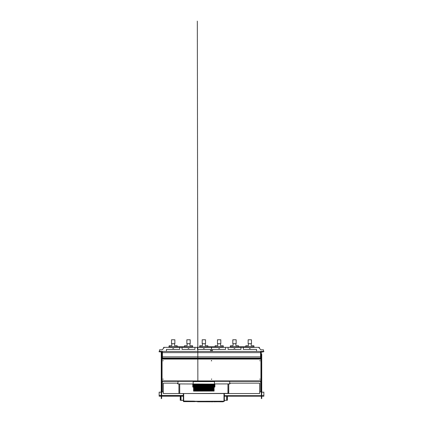 <?xml version="1.0" encoding="UTF-8"?>
<svg xmlns="http://www.w3.org/2000/svg" width="423" height="423" viewBox="0 0 423 423"><rect width="100%" height="100%" fill="white"/><g stroke="black" fill="none" stroke-linecap="round" stroke-linejoin="round"><path stroke-width="0.63" d="M261.752 395.653L263.82 395.653L263.82 392.19L261.752 392.19M161.248 395.521L159.18 395.521L161.248 395.653M161.248 396.187L159.18 396.187L159.18 395.653M263.82 395.653L263.82 396.187L261.752 396.187M260.822 381.324L260.822 391.524L260.288 391.857L261.351 392.19M161.649 392.19L162.712 391.857L162.178 391.524L162.178 390.857L161.649 390.857M161.248 395.256L161.649 395.256L161.649 398.588L161.248 398.588L161.248 352.068M263.619 351.402L263.619 351.799L263.883 351.402L162.448 351.402L162.448 357.599L161.649 358.133L161.649 395.256M161.38 351.931L159.117 351.799L159.117 351.402L161.914 351.402L162.448 351.931M261.752 354.167L261.752 398.588L261.351 398.588L261.351 358.133L260.552 357.599L260.552 351.402M261.752 355.664L261.752 356.732M261.752 357.863L261.752 358.667M260.954 358.931L261.287 358.667L260.954 359.064L261.351 359.064M161.649 359.064L162.046 359.064L162.046 358.667L260.954 358.667M261.351 380.927L260.954 380.927L260.954 381.324L162.046 381.324L162.046 380.927L161.649 380.927M195.098 401.654L183.508 401.654L183.439 401.12L194.76 401.178L183.307 400.988L183.709 400.988L183.709 393.533M183.307 400.322L180.806 400.322M226.696 400.322L224.364 400.253M227.431 396.187L227.363 400.322L226.654 400.253L226.654 396.187L261.351 396.187M161.649 396.187L181.018 396.187L181.018 400.253L180.24 400.253L180.24 396.187L180.24 400.253M182.376 400.348L181.044 400.348M194.971 401.654L193.903 401.654M224.158 401.321L199.905 401.39M229.694 383.138L259.622 383.138L259.622 393.533L228.626 393.533L228.764 383.925L228.764 393.533L179.04 393.533L179.712 393.401L179.712 383.925M224.364 393.533L223.963 393.533L223.963 401.189L194.696 401.284L223.963 401.321L224.364 401.189L224.364 393.533L224.364 401.194L224.364 393.533L224.364 401.194L223.365 401.321L224.079 401.321M194.691 401.189L195.696 401.364M196.69 401.39L195.69 401.39M197.525 401.39L197.012 401.39M199.852 401.39L197.705 401.39M179.04 393.533L163.347 393.533L163.347 383.138L177.977 383.138M255.355 393.533L258.289 393.533M162.448 358.064L162.448 352.602L260.552 352.602L260.552 358.064L162.448 358.064M258.955 347.336L240.957 347.336L240.957 349.398L234.892 349.398L234.892 348.732L234.093 348.732L234.093 349.398L228.029 349.398L228.029 347.336L240.957 347.336M262.683 351.799L262.683 352.068L261.62 351.799M182.043 347.336L194.971 347.336L194.971 349.398L188.907 349.398L188.907 348.732L188.108 348.732L188.108 349.398L182.043 349.398L182.043 347.336L164.045 347.336M161.38 351.799L161.38 352.068L160.317 351.799M230.16 347.336L230.16 346.733L238.493 346.733L238.493 345.67L235.891 345.67L235.891 344.068L235.891 345.67M254.022 347.336L254.022 346.733L254.154 347.336M199.503 347.336L199.503 346.733L207.836 346.733L207.836 345.67L205.234 345.67L205.234 344.068L205.234 345.67M223.365 347.336L223.365 346.733L223.497 347.336M168.846 347.336L168.846 346.733L177.179 346.733L177.179 345.67L174.577 345.67L174.577 344.068L174.577 345.67M192.703 347.336L192.703 346.733L192.84 347.336M188.748 401.12L187.706 401.12M188.584 401.2L187.87 401.2M188.78 401.141L190.958 401.12M190.778 401.141L189.805 401.141M193.57 384.058L193.57 389.943L194.77 389.943L194.77 389.609L193.813 389.609M213.901 388.774L213.901 390.424L212.632 390.424L212.632 388.774L214.101 388.774L214.101 390.989L212.632 390.979L212.632 390.424L212.632 390.989L214.101 390.989L193.57 390.989L195.04 390.989L193.57 390.989L193.57 390.424L194.839 390.424L194.839 388.774L196.304 388.774L196.304 390.424L195.04 390.424L195.04 384.058L194.839 387.124L193.57 387.124M193.57 385.475L193.57 384.19M196.505 384.19L196.505 385.475L196.706 384.19L195.236 384.19M196.505 390.424L196.505 388.774L197.768 388.774L197.768 390.424L196.304 390.424M197.969 384.19L197.969 385.475L198.17 384.19L196.706 384.19M197.969 390.424L197.969 388.774L199.238 388.774L199.238 390.424L197.768 390.424M199.439 384.19L199.439 385.475L199.635 384.19L198.17 384.19M199.439 390.424L199.439 388.774L200.703 388.774L200.703 390.424L199.238 390.424M200.904 384.19L200.904 385.475L201.105 384.19L199.635 384.19M200.904 390.424L200.904 388.774L202.168 388.774L202.168 390.424L200.703 390.424M202.368 384.19L202.368 385.475L202.569 384.19L201.105 384.19M202.368 390.424L202.368 388.774L203.637 388.774L203.637 390.424L202.168 390.424M203.833 384.19L203.833 385.475L204.034 384.19L202.569 384.19M203.833 390.424L203.833 388.774L205.102 388.774L205.102 390.424L203.637 390.424M205.303 384.19L205.303 385.475L205.504 384.19L204.034 384.19M205.303 390.424L205.303 388.774L206.567 388.774L206.567 390.424L205.102 390.424M206.768 384.19L206.768 385.475L206.969 384.19L205.504 384.19M206.768 390.424L206.768 388.774L208.037 388.774L208.037 390.424L206.567 390.424M208.232 384.19L208.232 385.475L208.433 384.19L206.969 384.19M208.232 390.424L208.232 388.774L209.501 388.774L209.501 390.424L208.037 390.424M209.702 384.19L209.702 385.475L209.898 384.19L208.433 384.19M209.702 390.424L209.702 388.774L210.966 388.774L210.966 390.424L209.501 390.424M211.167 384.19L211.167 385.475L211.368 384.19L209.898 384.19M211.167 390.424L211.167 388.774L212.431 388.774L212.431 390.424L210.966 390.424M212.632 384.19L212.632 385.475L212.832 384.19L211.368 384.19M212.832 385.475L214.101 385.475L214.101 384.988L212.901 384.988L212.901 384.629L214.101 384.629L214.101 384.058M213.858 387.96L212.901 387.96L212.901 388.293L212.901 387.928L214.101 387.928L214.101 385.475M161.983 351.931L161.983 357.662L161.713 357.662L161.713 351.931M261.62 351.931L261.287 351.931L261.287 357.197L261.017 357.197L260.954 351.931L260.954 357.165M261.752 357.43L261.287 357.197L261.017 357.662M183.709 401.654L183.307 400.988L183.682 401.12M194.754 401.321L224.174 401.342M181.018 400.322L183.307 400.253M228.764 393.401L228.764 383.925L228.764 393.401L179.712 393.533M197.853 379.41L197.308 21.15L197.858 380.927M211.5 401.824L210.702 401.586M194.305 387.272L194.041 387.346L194.305 387.272M194.569 388.996L194.041 388.996L194.564 388.97M194.569 385.697L194.041 385.697L194.564 385.665M195.77 387.272L196.039 387.346L195.77 387.272M196.039 388.996L195.505 388.996L196.029 388.97M195.77 390.572L196.039 390.646L195.77 390.847L195.77 390.566M196.039 385.697L195.505 385.697L196.029 385.665M197.24 387.272L196.97 387.346L197.24 387.272M197.504 388.996L196.97 388.996L197.493 388.97M197.24 390.572L196.97 390.646L197.472 390.619L197.24 390.847L197.24 390.566M197.504 385.697L196.97 385.697L197.493 385.665M198.704 387.272L198.435 387.346L198.704 387.272M198.969 388.996L198.435 388.996L198.963 388.97M198.704 390.572L198.435 390.646L198.937 390.619L198.704 390.847L198.704 390.566M198.969 385.697L198.435 385.697L198.963 385.665M200.169 387.272L200.439 387.346L200.169 387.272M200.439 388.996L199.905 388.996L200.428 388.97M200.169 390.572L200.439 390.646L200.169 390.847L200.169 390.566M200.439 385.697L199.905 385.697L200.428 385.665M201.634 387.272L201.903 387.346L201.634 387.272M201.903 388.996L201.369 388.996L201.893 388.97M201.634 390.572L201.903 390.646L201.634 390.847L201.634 390.566M201.903 385.697L201.369 385.697L201.893 385.665M203.103 387.272L202.834 387.346L203.103 387.272M203.368 388.996L202.834 388.996L203.363 388.97M203.103 390.572L202.834 390.646L203.336 390.619L203.103 390.847L203.103 390.566M203.368 385.697L202.834 385.697L203.363 385.665M204.568 387.272L204.838 387.346L204.568 387.272M204.838 388.996L204.304 388.996L204.827 388.97M204.568 390.572L204.838 390.646L204.568 390.847L204.568 390.566M204.838 385.697L204.304 385.697L204.827 385.665M206.033 387.272L206.302 387.346L206.033 387.272M206.302 388.996L205.768 388.996L206.292 388.97M206.033 390.572L206.302 390.646L206.033 390.847L206.033 390.566M206.302 385.697L205.768 385.697L206.292 385.665M207.503 387.272L207.233 387.346L207.503 387.272M207.767 388.996L207.233 388.996L207.756 388.97M207.503 390.572L207.233 390.646L207.735 390.619L207.503 390.847L207.503 390.566M207.767 385.697L207.233 385.697L207.756 385.665M208.967 387.272L208.703 387.346L208.967 387.272M209.232 388.996L208.703 388.996L209.226 388.97M209.232 385.697L208.703 385.697L209.226 385.665M210.432 387.272L210.702 387.346L210.432 387.272M210.702 388.996L210.168 388.996L210.691 388.97M210.432 390.572L210.702 390.646L210.432 390.847L210.432 390.566M210.702 385.697L210.168 385.697L210.691 385.665M211.902 387.272L211.632 387.346L211.902 387.272M212.166 388.996L211.632 388.996L212.156 388.97M211.902 390.572L211.632 390.646L212.135 390.619L211.902 390.847L211.902 390.566M212.166 385.697L211.632 385.697L212.156 385.665M213.366 387.272L213.097 387.346L213.366 387.272M213.631 388.996L213.097 388.996L213.626 388.97M213.366 390.572L213.097 390.646L213.604 390.619L213.366 390.847L213.366 390.566M213.631 385.697L213.097 385.697L213.626 385.665M215.926 401.517L213.641 401.517L213.768 401.813L223.471 401.713M163.045 379.426L163.045 378.96L163.045 379.426M211.5 360.898L211.5 360.433L211.5 360.898M211.5 379.426L211.5 378.96L211.5 379.426M259.955 360.898L259.955 360.433L259.955 360.898M259.955 379.426L259.955 378.96L259.955 379.426M163.045 360.898L163.045 360.433L163.045 360.898M211.008 401.527L213.229 401.586L211.014 401.517M159.18 395.521L159.18 392.19L161.248 392.19M174.318 383.138L174.699 383.138M171.653 383.138L172.034 383.138M235.637 383.138L236.018 383.138M232.967 383.138L233.353 383.138M261.351 395.653L224.364 395.653M183.307 395.653L161.649 395.653M260.822 358.022L260.822 358.667M261.351 358.466L260.822 358.466M162.178 381.324L162.178 390.857M161.649 391.524L162.178 391.524M162.178 358.022L162.178 358.667M162.178 358.466L161.649 358.466M261.351 390.857L260.822 390.857M260.822 391.524L261.351 391.524M161.649 358.73L161.248 358.73M161.983 357.662L162.046 351.931M161.713 357.662L161.248 358.133M261.017 351.931L261.287 351.931M261.752 395.256L261.351 395.256M261.752 358.73L261.351 358.73M261.752 358.133L261.287 357.662M261.218 351.402L260.552 351.931M261.086 351.799L263.619 351.799M162.046 358.931L161.713 358.931L162.046 358.667M260.954 381.06L261.287 381.06L260.954 381.324M162.046 381.06L161.713 381.06L162.046 381.324M213.631 401.654L213.25 401.649M211.088 401.654L210.702 401.654M226.654 400.322L224.364 400.322M226.791 400.322L226.839 396.187L227.352 396.187L227.304 400.322M226.654 396.187L224.364 396.187M183.307 396.187L181.018 396.187M180.367 400.322L180.32 396.187L180.833 396.187L180.88 400.322M195.051 401.321L224.005 401.321M222.329 401.512L221.366 401.517M195.103 401.527L210.569 401.813L210.702 401.517L195.008 401.358M214.456 401.517L208.137 401.517M215.185 401.517L214.704 401.517M215.196 401.517L213.837 401.517M208 401.517L207.645 401.517M201.343 401.517L199.244 401.517M198.197 401.517L197.631 401.517M197.409 401.517L196.616 401.506M195.833 401.411L195.119 401.369M220.097 401.48L213.901 401.517M207.994 401.517L208.444 401.517M209.084 401.517L209.517 401.517M197.61 401.813L210.569 401.813L197.61 401.813M228.626 393.533L226.828 393.533L227.96 393.533L227.96 383.925M228.097 393.533L227.23 393.533M214.9 383.925L214.9 387.003L214.101 387.267M192.772 383.925L192.772 387.003L193.57 387.267M183.307 393.533L183.307 400.988M222.815 401.781L221.694 401.813M221.398 401.813L213.768 401.676M221.366 401.676L224.074 401.422M177.607 383.138L177.607 383.804L177.977 383.804M178.908 393.533L178.908 383.925M230.027 383.138L230.027 383.804L230.027 383.138M230.027 383.804L229.694 383.804M212.917 401.845L213.229 401.517M212.832 401.808L211.5 401.808L213.282 401.57M213.229 401.586L211.109 401.517M211.024 401.549L211.5 401.808M211.569 351.402L211.569 347.336L225.628 347.336L225.628 349.398L219.563 349.398L219.563 348.732L218.765 348.732L218.765 349.398L212.431 349.398L212.431 351.402M256.555 351.402L256.555 349.398L250.22 349.398L250.22 348.732L249.422 348.732L249.422 349.398L243.357 349.398L243.357 347.336M225.628 347.336L228.029 347.336M211.569 358.064L211.569 358.667M211.69 360.798L211.569 360.438M258.088 358.667L258.088 358.064M258.686 347.336L260.758 349.8L263.487 349.8L263.487 351.402M162.448 351.402L161.782 351.402M164.314 347.336L162.242 349.8L159.513 349.8L159.513 351.402M211.431 351.402L211.431 347.336L194.971 347.336M179.643 347.336L179.643 349.398L173.578 349.398L173.578 348.732L172.78 348.732L172.78 349.398L166.445 349.398L166.445 351.402M210.569 351.402L210.569 349.398L204.235 349.398L204.235 348.732L203.437 348.732L203.437 349.398L197.372 349.398L197.372 347.336M211.431 360.438L211.31 360.798M211.431 358.667L211.431 358.064M164.912 358.667L164.912 358.064M254.022 346.733L253.821 345.67L251.22 345.67L251.22 344.068L251.22 345.67M253.821 346.733L238.493 346.733M223.365 346.733L223.164 345.67L220.563 345.67L220.563 344.068L220.563 345.67M223.164 346.733L207.836 346.733M192.703 346.733L192.507 345.67L189.906 345.67L189.906 344.068L189.906 345.67M192.507 346.733L177.179 346.733M248.423 345.67L248.423 344.068L248.423 345.67L245.821 345.67L245.821 346.733M248.423 344.068L248.158 343.666L251.489 343.666L251.22 344.068M251.489 343.666L251.489 339.801L248.158 339.801L248.158 343.666M233.094 345.67L233.094 344.068L233.094 345.67L230.493 345.67L230.493 346.733M233.094 344.068L232.83 343.666L236.161 343.666L235.891 344.068M236.161 343.666L236.161 339.801L232.83 339.801L232.83 343.666M217.766 345.67L217.766 344.068L217.766 345.67L215.164 345.67L215.164 346.733M217.766 344.068L217.496 343.666L220.832 343.666L220.563 344.068M220.832 343.666L220.832 339.801L217.496 339.801L217.496 343.666M202.437 345.67L202.437 344.068L202.437 345.67L199.836 345.67L199.836 346.733M202.437 344.068L202.168 343.666L205.504 343.666L205.234 344.068M205.504 343.666L205.504 339.801L202.168 339.801L202.168 343.666M187.109 345.67L187.109 344.068L187.109 345.67L184.507 345.67L184.507 346.733M187.109 344.068L186.839 343.666L190.17 343.666L189.906 344.068M190.17 343.666L190.17 339.801L186.839 339.801L186.839 343.666M171.78 345.67L171.78 344.068L171.78 345.67L169.179 345.67L169.179 346.733M171.78 344.068L171.511 343.666L174.842 343.666L174.577 344.068M174.842 343.666L174.842 339.801L171.511 339.801L171.511 343.666M185.771 401.12L186.279 401.189M186.977 401.12L183.709 401.12L183.709 401.586L194.982 401.427M187.775 401.189L187.209 401.12M194.797 387.96L193.84 387.96L193.84 388.293L193.84 387.928L195.04 387.928L195.04 388.293L193.84 388.293M193.57 390.424L193.57 389.578L194.77 389.578L194.77 389.943M194.501 390.603L194.109 390.603M193.57 388.774L194.839 388.774M195.04 390.424L195.04 390.979L194.839 390.424M195.04 384.232L193.771 384.232M193.771 385.475L194.839 385.475M193.84 384.629L195.04 384.629L195.04 384.988L193.84 384.988L193.84 384.629M194.797 384.655L193.84 384.655L193.84 384.988M194.501 385.649L194.109 385.649M214.101 387.124L194.839 387.124M193.771 388.774L193.771 387.124M194.501 388.954L194.109 388.954M194.77 386.643L193.57 386.643L193.57 386.278L194.77 386.278L194.77 386.643L194.77 386.305L193.813 386.305M194.501 387.304L194.109 387.304M193.84 386.305L193.813 386.59M193.84 389.609L193.84 389.943M194.506 389.943L194.104 389.943M194.638 388.293L194.77 387.96M194.506 388.108L194.104 388.108M194.506 386.352L194.506 386.633M194.104 386.358L194.104 386.633M194.638 384.988L194.77 384.655M194.506 384.819L194.104 384.819M194.506 384.719L194.506 384.988M194.104 384.724L194.104 384.988M194.506 388.007L194.305 388.293M194.104 388.007L194.305 388.266M194.464 384.988L194.146 384.988M196.267 387.96L195.304 387.96L195.304 388.293L195.304 387.928L196.505 387.928L196.505 388.293L195.304 388.293M196.235 389.943L195.04 389.943L195.278 389.578L196.235 389.578L196.235 389.943L196.235 389.609L195.278 389.609M195.965 390.603L195.574 390.603M196.505 384.232L195.236 384.232M195.236 385.475L196.505 385.475L196.304 388.774M195.304 384.629L196.505 384.629L196.505 384.988L195.304 384.988L195.304 384.629M196.267 384.655L195.304 384.655L195.304 384.988M195.965 385.649L195.574 385.649M196.304 385.475L196.304 387.124M195.236 388.774L195.236 387.124M195.965 388.954L195.574 388.954M196.235 386.643L195.04 386.643L195.278 386.278L196.235 386.278L196.235 386.643L196.235 386.305L195.278 386.305M195.965 387.304L195.574 387.304M195.304 386.305L195.278 386.59M195.304 389.609L195.304 389.943M195.971 389.943L195.569 389.943M196.103 388.293L196.235 387.96M195.971 388.108L195.569 388.108M195.976 386.352L195.971 386.633M195.569 386.358L195.569 386.633M196.103 384.988L196.235 384.655M195.971 384.819L195.569 384.819M195.976 384.719L195.971 384.988M195.569 384.724L195.569 384.988M195.971 388.007L195.77 388.293M195.928 384.988L195.616 384.988M197.731 387.96L196.769 387.96L196.769 388.293L196.769 387.928L197.969 387.928L197.969 388.293L196.769 388.293M197.705 389.943L196.505 389.943L196.743 389.578L197.705 389.578L197.705 389.943L197.705 389.609L196.743 389.609M197.43 390.603L197.044 390.603M197.969 384.232L196.706 384.232M196.706 385.475L197.969 385.475L197.768 388.774M196.769 384.629L197.969 384.629L197.969 384.988L196.769 384.988L196.769 384.629M197.731 384.655L196.769 384.655L196.769 384.988M197.43 385.649L197.044 385.649M197.768 385.475L197.768 387.124M196.706 388.774L196.706 387.124M197.43 388.954L197.044 388.954M197.705 386.643L196.505 386.643L196.743 386.278L197.705 386.278L197.705 386.643L197.705 386.305L196.743 386.305M197.43 387.304L197.044 387.304M196.769 386.305L196.743 386.59M196.769 389.609L196.769 389.943M197.435 389.943L197.039 389.943M197.573 388.293L197.705 387.96M197.435 388.108L197.039 388.108M197.441 386.352L197.435 386.633M197.039 386.358L197.039 386.633M197.573 384.988L197.705 384.655M197.435 384.819L197.039 384.819M197.441 384.719L197.435 384.988M197.039 384.724L197.039 384.988M197.435 388.007L197.24 388.293M197.039 388.007L197.24 388.266M197.393 384.988L197.081 384.988M199.196 387.96L198.239 387.96L198.239 388.293L198.239 387.928L199.439 387.928L199.439 388.293L198.239 388.293M199.17 389.943L197.969 389.943L198.213 389.578L199.17 389.578L199.17 389.943L199.17 389.609L198.213 389.609M198.9 390.603L198.509 390.603M199.439 384.232L198.17 384.232M198.17 385.475L199.439 385.475L199.238 388.774M198.239 384.629L199.439 384.629L199.439 384.988L198.239 384.988L198.239 384.629M199.196 384.655L198.239 384.655L198.239 384.988M198.9 385.649L198.509 385.649M199.238 385.475L199.238 387.124M198.17 388.774L198.17 387.124M198.9 388.954L198.509 388.954M199.17 386.643L197.969 386.643L198.213 386.278L199.17 386.278L199.17 386.643L199.17 386.305L198.213 386.305M198.9 387.304L198.509 387.304M198.239 386.305L198.213 386.59M198.239 389.609L198.239 389.943M198.905 389.943L198.503 389.943M199.037 388.293L199.17 387.96M198.905 388.108L198.503 388.108M198.905 386.352L198.905 386.633M198.503 386.358L198.503 386.633M199.037 384.988L199.17 384.655M198.905 384.819L198.503 384.819M198.905 384.719L198.905 384.988M198.503 384.724L198.503 384.988M198.905 388.007L198.704 388.293M198.503 388.007L198.704 388.266M198.863 384.988L198.546 384.988M200.661 387.96L199.704 387.96L199.704 388.293L199.704 387.928L200.904 387.928L200.904 388.293L199.704 388.293M200.634 389.943L199.439 389.943L199.677 389.578L200.634 389.578L200.634 389.943L200.634 389.609L199.677 389.609M200.365 390.603L199.973 390.603M200.904 384.232L199.635 384.232M199.635 385.475L200.904 385.475L200.703 388.774M199.704 384.629L200.904 384.629L200.904 384.988L199.704 384.988L199.704 384.629M200.661 384.655L199.704 384.655L199.704 384.988M200.365 385.649L199.973 385.649M200.703 385.475L200.703 387.124M199.635 388.774L199.635 387.124M200.365 388.954L199.973 388.954M200.634 386.643L199.439 386.643L199.677 386.278L200.634 386.278L200.634 386.643L200.634 386.305L199.677 386.305M200.365 387.304L199.973 387.304M199.704 386.305L199.677 386.59M199.704 389.609L199.704 389.943M200.37 389.943L199.968 389.943M200.502 388.293L200.634 387.96M200.37 388.108L199.968 388.108M200.375 386.352L200.37 386.633M199.968 386.358L199.968 386.633M200.502 384.988L200.634 384.655M200.37 384.819L199.968 384.819M200.375 384.719L200.37 384.988M199.968 384.724L199.968 384.988M200.37 388.007L200.169 388.293M199.968 388.007L200.169 388.266M200.328 384.988L200.016 384.988M202.131 387.96L201.168 387.96L201.168 388.293L201.168 387.928L202.368 387.928L202.368 388.293L201.168 388.293M202.104 389.943L200.904 389.943L201.142 389.578L202.104 389.578L202.104 389.943L202.104 389.609L201.142 389.609M201.829 390.603L201.443 390.603M202.368 384.232L201.105 384.232M201.105 385.475L202.368 385.475L202.168 388.774M201.168 384.629L202.368 384.629L202.368 384.988L201.168 384.988L201.168 384.629M202.131 384.655L201.168 384.655L201.168 384.988M201.829 385.649L201.443 385.649M202.168 385.475L202.168 387.124M201.105 388.774L201.105 387.124M201.829 388.954L201.443 388.954M202.104 386.643L200.904 386.643L201.142 386.278L202.104 386.278L202.104 386.643L202.104 386.305L201.142 386.305M201.829 387.304L201.443 387.304M201.168 386.305L201.142 386.59M201.168 389.609L201.168 389.943M201.834 389.943L201.438 389.943M201.972 388.293L202.104 387.96M201.834 388.108L201.438 388.108M201.84 386.352L201.834 386.633M201.438 386.358L201.438 386.633M201.972 384.988L202.104 384.655M201.834 384.819L201.438 384.819M201.84 384.719L201.834 384.988M201.438 384.724L201.438 384.988M201.834 388.007L201.634 388.293M201.438 388.007L201.634 388.266M201.792 384.988L201.48 384.988M203.595 387.96L202.638 387.96L202.638 388.293L202.638 387.928L203.833 387.928L203.833 388.293L202.638 388.293M203.569 389.943L202.368 389.943L202.612 389.578L203.569 389.578L203.569 389.943L203.569 389.609L202.612 389.609M203.299 390.603L202.908 390.603M203.833 384.232L202.569 384.232M202.569 385.475L203.833 385.475L203.637 388.774M202.638 384.629L203.833 384.629L203.833 384.988L202.638 384.988L202.638 384.629M203.595 384.655L202.638 384.655L202.638 384.988M203.299 385.649L202.908 385.649M203.637 385.475L203.637 387.124M202.569 388.774L202.569 387.124M203.299 388.954L202.908 388.954M203.569 386.643L202.368 386.643L202.612 386.278L203.569 386.278L203.569 386.643L203.569 386.305L202.612 386.305M203.299 387.304L202.908 387.304M202.638 386.305L202.612 386.59M202.638 389.609L202.638 389.943M203.304 389.943L202.903 389.943M203.437 388.293L203.569 387.96M203.304 388.108L202.903 388.108M203.304 386.352L203.304 386.633M202.903 386.358L202.903 386.633M203.437 384.988L203.569 384.655M203.304 384.819L202.903 384.819M203.304 384.719L203.304 384.988M202.903 384.724L202.903 384.988M203.304 388.007L203.103 388.293M202.903 388.007L203.103 388.266M203.257 384.988L202.945 384.988M205.06 387.96L204.103 387.96L204.103 388.293L204.103 387.928L205.303 387.928L205.303 388.293L204.103 388.293M205.033 389.943L203.833 389.943L204.076 389.578L205.033 389.578L205.033 389.943L205.033 389.609L204.076 389.609M204.764 390.603L204.372 390.603M205.303 384.232L204.034 384.232M204.034 385.475L205.303 385.475L205.102 388.774M204.103 384.629L205.303 384.629L205.303 384.988L204.103 384.988L204.103 384.629M205.06 384.655L204.103 384.655L204.103 384.988M204.764 385.649L204.372 385.649M205.102 385.475L205.102 387.124M204.034 388.774L204.034 387.124M204.764 388.954L204.372 388.954M205.033 386.643L203.833 386.643L204.076 386.278L205.033 386.278L205.033 386.643L205.033 386.305L204.076 386.305M204.764 387.304L204.372 387.304M204.103 386.305L204.076 386.59M204.103 389.609L204.103 389.943M204.769 389.943L204.367 389.943M204.901 388.293L205.033 387.96M204.769 388.108L204.367 388.108M204.774 386.352L204.769 386.633M204.367 386.358L204.367 386.633M204.901 384.988L205.033 384.655M204.769 384.819L204.367 384.819M204.774 384.719L204.769 384.988M204.367 384.724L204.367 384.988M204.769 388.007L204.568 388.293M204.367 388.007L204.568 388.266M204.727 384.988L204.409 384.988M206.53 387.96L205.567 387.96L205.567 388.293L205.567 387.928L206.768 387.928L206.768 388.293L205.567 388.293M206.503 389.943L205.303 389.943L205.541 389.578L206.503 389.578L206.503 389.943L206.503 389.609L205.541 389.609M206.228 390.603L205.842 390.603M206.768 384.232L205.504 384.232M205.504 385.475L206.768 385.475L206.567 388.774M205.567 384.629L206.768 384.629L206.768 384.988L205.567 384.988L205.567 384.629M206.53 384.655L205.567 384.655L205.567 384.988M206.228 385.649L205.842 385.649M206.567 385.475L206.567 387.124M205.504 388.774L205.504 387.124M206.228 388.954L205.842 388.954M206.503 386.643L205.303 386.643L205.541 386.278L206.503 386.278L206.503 386.643L206.503 386.305L205.541 386.305M206.228 387.304L205.842 387.304M205.567 386.305L205.541 386.59M205.567 389.609L205.567 389.943M206.234 389.943L205.837 389.943M206.366 388.293L206.503 387.96M206.234 388.108L205.837 388.108M206.239 386.352L206.234 386.633M205.837 386.358L205.837 386.633M206.366 384.988L206.503 384.655M206.234 384.819L205.837 384.819M206.239 384.719L206.234 384.988M205.837 384.724L205.837 384.988M206.234 388.007L206.033 388.293M205.837 388.007L206.033 388.266M206.191 384.988L205.879 384.988M207.994 387.96L207.032 387.96L207.032 388.293L207.032 387.928L208.232 387.928L208.232 388.293L207.032 388.293M207.968 389.943L206.768 389.943L207.006 389.578L207.968 389.578L207.968 389.943L207.968 389.609L207.006 389.609M207.698 390.603L207.307 390.603M208.232 384.232L206.969 384.232M206.969 385.475L208.232 385.475L208.037 388.774M207.032 384.629L208.232 384.629L208.232 384.988L207.032 384.988L207.032 384.629M207.994 384.655L207.032 384.655L207.032 384.988M207.698 385.649L207.307 385.649M208.037 385.475L208.037 387.124M206.969 388.774L206.969 387.124M207.698 388.954L207.307 388.954M207.968 386.643L206.768 386.643L207.006 386.278L207.968 386.278L207.968 386.643L207.968 386.305L207.006 386.305M207.698 387.304L207.307 387.304M207.032 386.305L207.006 386.59M207.032 389.609L207.032 389.943M207.704 389.943L207.302 389.943M207.836 388.293L207.968 387.96M207.704 388.108L207.302 388.108M207.704 386.352L207.704 386.633M207.302 386.358L207.302 386.633M207.836 384.988L207.968 384.655M207.704 384.819L207.302 384.819M207.704 384.719L207.704 384.988M207.302 384.724L207.302 384.988M207.704 388.007L207.503 388.293M207.302 388.007L207.503 388.266M207.656 384.988L207.344 384.988M209.459 387.96L208.502 387.96L208.502 388.293L208.502 387.928L209.702 387.928L209.702 388.293L208.502 388.293M209.433 389.943L208.232 389.943L208.476 389.578L209.433 389.578L209.433 389.943L209.433 389.609L208.476 389.609M209.163 390.603L208.772 390.603M209.702 384.232L208.433 384.232M208.433 385.475L209.702 385.475L209.501 388.774M208.502 384.629L209.702 384.629L209.702 384.988L208.502 384.988L208.502 384.629M209.459 384.655L208.502 384.655L208.502 384.988M209.163 385.649L208.772 385.649M209.501 385.475L209.501 387.124M208.433 388.774L208.433 387.124M209.163 388.954L208.772 388.954M209.433 386.643L208.232 386.643L208.476 386.278L209.433 386.278L209.433 386.643L209.433 386.305L208.476 386.305M209.163 387.304L208.772 387.304M208.502 386.305L208.476 386.59M208.502 389.609L208.502 389.943M209.168 389.943L208.766 389.943M209.3 388.293L209.433 387.96M209.168 388.108L208.766 388.108M209.168 386.352L209.168 386.633M208.766 386.358L208.766 386.633M209.3 384.988L209.433 384.655M209.168 384.819L208.766 384.819M209.168 384.719L209.168 384.988M208.766 384.724L208.766 384.988M209.168 388.007L208.967 388.293M208.766 388.007L208.967 388.266M209.126 384.988L208.809 384.988M210.929 387.96L209.967 387.96L209.967 388.293L209.967 387.928L211.167 387.928L211.167 388.293L209.967 388.293M210.903 389.943L209.702 389.943L209.94 389.578L210.903 389.578L210.903 389.943L210.903 389.609L209.94 389.609M210.628 390.603L210.236 390.603M211.167 384.232L209.898 384.232M209.898 385.475L211.167 385.475L210.966 388.774M209.967 384.629L211.167 384.629L211.167 384.988L209.967 384.988L209.967 384.629M210.929 384.655L209.967 384.655L209.967 384.988M210.628 385.649L210.236 385.649M210.966 385.475L210.966 387.124M209.898 388.774L209.898 387.124M210.628 388.954L210.236 388.954M210.903 386.643L209.702 386.643L209.94 386.278L210.903 386.278L210.903 386.643L210.903 386.305L209.94 386.305M210.628 387.304L210.236 387.304M209.967 386.305L209.94 386.59M209.967 389.609L209.967 389.943M210.633 389.943L210.236 389.943M210.765 388.293L210.903 387.96M210.633 388.108L210.236 388.108M210.638 386.352L210.633 386.633M210.236 386.358L210.236 386.633M210.765 384.988L210.903 384.655M210.633 384.819L210.236 384.819M210.638 384.719L210.633 384.988M210.236 384.724L210.236 384.988M210.633 388.007L210.432 388.293M210.236 388.007L210.432 388.266M210.591 384.988L210.279 384.988M212.394 387.96L211.431 387.96L211.431 388.293L211.431 387.928L212.632 387.928L212.632 388.293L211.431 388.293M212.367 389.943L211.167 389.943L211.405 389.578L212.367 389.578L212.367 389.943L212.367 389.609L211.405 389.609M212.097 390.603L211.706 390.603M212.632 384.232L211.368 384.232M211.368 385.475L212.632 385.475L212.431 388.774M211.431 384.629L212.632 384.629L212.632 384.988L211.431 384.988L211.431 384.629M212.394 384.655L211.431 384.655L211.431 384.988M212.097 385.649L211.706 385.649M212.431 385.475L212.431 387.124M211.368 388.774L211.368 387.124M212.097 388.954L211.706 388.954M212.367 386.643L211.167 386.643L211.405 386.278L212.367 386.278L212.367 386.643L212.367 386.305L211.405 386.305M212.097 387.304L211.706 387.304M211.431 386.305L211.405 386.59M211.431 389.609L211.431 389.943M212.097 389.943L211.701 389.943M212.235 388.293L212.367 387.96M212.097 388.108L211.701 388.108M212.103 386.352L212.097 386.633M211.701 386.633L211.696 386.352M212.235 384.988L212.367 384.655M212.097 384.819L211.701 384.819M212.103 384.719L212.097 384.988M211.701 384.988L211.696 384.719M212.097 388.007L211.902 388.293M211.701 388.007L211.902 388.266M212.055 384.988L211.743 384.988M213.832 389.943L212.632 389.943L212.875 389.578L213.832 389.578L213.832 389.943L213.832 389.609L212.875 389.609M213.562 390.603L213.171 390.603M214.101 388.774L214.101 388.293L212.901 388.293M214.101 384.232L212.832 384.232M213.858 384.655L212.901 384.655L212.901 384.988M213.562 385.649L213.171 385.649M213.901 385.475L213.901 387.124M212.832 388.774L212.832 387.124M213.562 388.954L213.171 388.954M213.832 386.643L212.632 386.643L212.875 386.278L213.832 386.278L213.832 386.643L213.832 386.305L212.875 386.305M213.562 387.304L213.171 387.304M212.901 386.305L212.875 386.59M212.901 389.609L212.901 389.943M213.567 389.943L213.166 389.943M213.7 388.293L213.832 387.96M213.567 388.108L213.166 388.108M213.567 386.352L213.567 386.633M213.166 386.358L213.166 386.633M213.7 384.988L213.832 384.655M213.567 384.819L213.166 384.819M213.567 384.719L213.567 384.988M213.166 384.724L213.166 384.988M213.567 388.007L213.366 388.293M213.166 388.007L213.366 388.266M213.525 384.988L213.208 384.988M213.858 384.988L214.101 384.629L213.858 384.988M213.858 388.293L214.101 387.928L213.858 388.293M214.101 390.989L193.57 390.989M214.101 391.053L193.586 391.116M214.265 387.267L214.498 381.594L193.174 381.594L193.174 381.324M214.498 384.058L177.977 383.925L177.977 381.324M193.174 383.925L193.174 381.594M214.498 383.925L229.694 383.925L229.694 381.324M214.498 381.594L214.498 381.324M214.165 387.267L214.165 384.058M193.507 387.267L193.507 384.058M193.406 387.267L193.174 384.058M183.307 395.521L161.649 395.521M162.316 391.524L162.316 381.324M162.316 358.667L162.316 357.927M260.684 357.927L260.684 358.667M260.684 381.324L260.684 391.524M211.632 379.003L211.632 379.383M159.846 396.187L159.846 395.653M263.154 395.653L263.154 396.187M161.248 359.132L161.649 359.132M159.381 351.799L159.381 351.402M162.046 357.165L161.248 357.43M261.351 359.132L261.752 359.132M162.046 359.064L260.954 359.064L260.954 380.927L162.046 380.927L162.046 359.064M213.631 401.586L213.271 401.617M186.839 401.12L193.507 401.12M260.552 356.864L162.448 356.864M230.297 347.336L230.297 346.733M199.635 347.336L199.635 346.733M168.978 347.336L168.978 346.733M194.839 389.461L193.57 389.461M193.57 389.282L194.839 389.282M194.305 388.917L194.305 389.197L194.305 388.917M195.04 384.19L193.771 384.19M193.57 385.982L194.839 385.982M194.305 385.612L194.305 385.898L194.305 385.612M193.771 387.632L195.04 387.632M194.305 387.267L194.305 387.547L194.305 387.267M195.04 387.806L193.771 387.806M194.839 386.157L193.57 386.157M196.304 389.461L195.04 389.461M195.04 389.282L196.304 389.282M195.77 388.917L195.77 389.197L195.77 388.917M195.04 385.982L196.304 385.982M195.77 385.612L195.77 385.898L195.77 385.612M195.236 387.632L196.505 387.632M195.77 387.267L195.77 387.547L195.77 387.267M196.505 387.806L195.236 387.806M196.304 386.157L195.04 386.157M195.04 390.979L212.632 390.979M197.768 389.461L196.505 389.461M196.505 389.282L197.768 389.282M197.24 388.917L197.24 389.197L197.24 388.917M196.505 385.982L197.768 385.982M197.24 385.612L197.24 385.898L197.24 385.612M196.706 387.632L197.969 387.632M197.24 387.267L197.24 387.547L197.24 387.267M197.969 387.806L196.706 387.806M197.768 386.157L196.505 386.157M199.238 389.461L197.969 389.461M197.969 389.282L199.238 389.282M198.704 388.917L198.704 389.197L198.704 388.917M197.969 385.982L199.238 385.982M198.704 385.612L198.704 385.898L198.704 385.612M198.17 387.632L199.439 387.632M198.704 387.267L198.704 387.547L198.704 387.267M199.439 387.806L198.17 387.806M199.238 386.157L197.969 386.157M200.703 389.461L199.439 389.461M199.439 389.282L200.703 389.282M200.169 388.917L200.169 389.197L200.169 388.917M199.439 385.982L200.703 385.982M200.169 385.612L200.169 385.898L200.169 385.612M199.635 387.632L200.904 387.632M200.169 387.267L200.169 387.547L200.169 387.267M200.904 387.806L199.635 387.806M200.703 386.157L199.439 386.157M202.168 389.461L200.904 389.461M200.904 389.282L202.168 389.282M201.634 388.917L201.634 389.197L201.634 388.917M200.904 385.982L202.168 385.982M201.634 385.612L201.634 385.898L201.634 385.612M201.105 387.632L202.368 387.632M201.634 387.267L201.634 387.547L201.634 387.267M202.368 387.806L201.105 387.806M202.168 386.157L200.904 386.157M203.637 389.461L202.368 389.461M202.368 389.282L203.637 389.282M203.103 388.917L203.103 389.197L203.103 388.917M202.368 385.982L203.637 385.982M203.103 385.612L203.103 385.898L203.103 385.612M202.569 387.632L203.833 387.632M203.103 387.267L203.103 387.547L203.103 387.267M203.833 387.806L202.569 387.806M203.637 386.157L202.368 386.157M205.102 389.461L203.833 389.461M203.833 389.282L205.102 389.282M204.568 388.917L204.568 389.197L204.568 388.917M203.833 385.982L205.102 385.982M204.568 385.612L204.568 385.898L204.568 385.612M204.034 387.632L205.303 387.632M204.568 387.267L204.568 387.547L204.568 387.267M205.303 387.806L204.034 387.806M205.102 386.157L203.833 386.157M206.567 389.461L205.303 389.461M205.303 389.282L206.567 389.282M206.033 388.917L206.033 389.197L206.033 388.917M205.303 385.982L206.567 385.982M206.033 385.612L206.033 385.898L206.033 385.612M205.504 387.632L206.768 387.632M206.033 387.267L206.033 387.547L206.033 387.267M206.768 387.806L205.504 387.806M206.567 386.157L205.303 386.157M208.037 389.461L206.768 389.461M206.768 389.282L208.037 389.282M207.503 388.917L207.503 389.197L207.503 388.917M206.768 385.982L208.037 385.982M207.503 385.612L207.503 385.898L207.503 385.612M206.969 387.632L208.232 387.632M207.503 387.267L207.503 387.547L207.503 387.267M208.232 387.806L206.969 387.806M208.037 386.157L206.768 386.157M209.501 389.461L208.232 389.461M208.232 389.282L209.501 389.282M208.967 388.917L208.967 389.197L208.967 388.917M208.232 385.982L209.501 385.982M208.967 385.612L208.967 385.898L208.967 385.612M208.433 387.632L209.702 387.632M208.967 387.267L208.967 387.547L208.967 387.267M209.702 387.806L208.433 387.806M209.501 386.157L208.232 386.157M210.966 389.461L209.702 389.461M209.702 389.282L210.966 389.282M210.432 388.917L210.432 389.197L210.432 388.917M209.702 385.982L210.966 385.982M210.432 385.612L210.432 385.898L210.432 385.612M209.898 387.632L211.167 387.632M210.432 387.267L210.432 387.547L210.432 387.267M211.167 387.806L209.898 387.806M210.966 386.157L209.702 386.157M212.431 389.461L211.167 389.461M211.167 389.282L212.431 389.282M211.902 388.917L211.902 389.197L211.902 388.917M211.167 385.982L212.431 385.982M211.902 385.612L211.902 385.898L211.902 385.612M211.368 387.632L212.632 387.632M211.902 387.267L211.902 387.547L211.902 387.267M212.632 387.806L211.368 387.806M212.431 386.157L211.167 386.157M213.901 389.461L212.632 389.461M212.632 389.282L213.901 389.282M213.366 388.917L213.366 389.197L213.366 388.917M214.101 384.19L212.832 384.19M212.632 385.982L213.901 385.982M213.366 385.612L213.366 385.898L213.366 385.612M212.832 387.632L214.101 387.632M213.366 387.267L213.366 387.547L213.366 387.267M214.101 387.806L212.832 387.806M213.901 386.157L212.632 386.157M259.352 347.336L259.352 348.129M163.648 347.336L163.648 348.129M195.569 388.007L195.569 388.293"/></g></svg>
